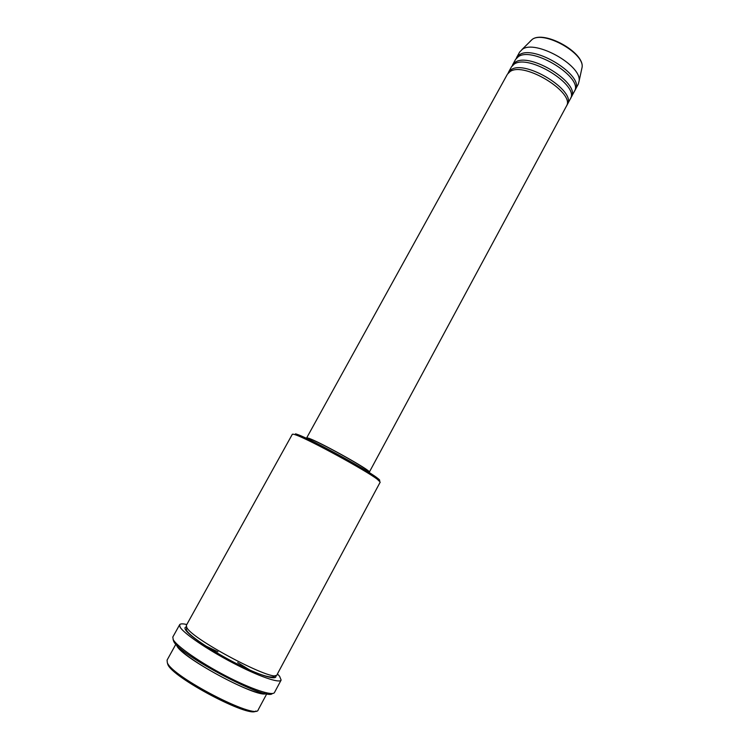 <?xml version="1.0" encoding="UTF-8"?>
<svg xmlns="http://www.w3.org/2000/svg" width="749" height="749" viewBox="0 0 749 749"><rect width="100%" height="100%" fill="white"/><g stroke="black" fill="none" stroke-linecap="round" stroke-linejoin="round"><path stroke-width="1.12" d="M368.63 472.207L369.323 472.151L566.347 106.302C575.915 93.213 524.366 61.193 510.088 71.558L507.429 74.179L306.641 437.968L306.968 438.586M566.768 105.337L567.349 104.448C576.945 91.294 525.414 59.283 511.108 69.694L508.009 73.299M567.349 104.448L570.345 98.877C580.035 85.555 528.579 53.535 514.189 64.124L511.501 66.801L508.449 72.335M570.766 97.913L571.337 97.024C581.055 83.645 529.627 51.625 515.209 62.27L512.082 65.921M571.337 97.024L574.333 91.472C584.136 77.924 532.782 45.895 518.28 56.709L515.565 59.433L512.522 64.957M574.755 90.517L575.326 89.627C585.166 76.014 533.831 43.985 519.3 54.855L516.145 58.553M255.896 710.979C249.876 718.469 171.924 677.302 167.795 664.363L167.327 662.687C171.924 676.665 256.795 720.529 258.199 709.818L266.803 693.761M175.893 644.196L167.064 660.131L167.327 662.696M293.945 434.298L292.372 434.205L186.323 625.387L186.801 627.568C192.362 639.674 276.521 683.65 276.961 674.802L380.22 482.103L377.196 479.182C365.652 470.363 310.133 440.084 296.464 435.169L293.945 434.298M272.355 693.499C267.356 701.532 178.627 654.654 173.665 641.247L173.103 639.384M249.951 670.121L237.658 662.565M217.903 651.799L204.898 645.554M179.638 624.741L172.813 637.034L173.206 639.58C176.614 646.153 200.002 662.472 225.674 675.823C251.355 689.22 272.795 696.317 274.499 692.479L281.128 680.073C279.592 683.603 258.349 676.235 232.742 662.828C207.145 649.458 183.683 633.401 180.116 627.138L179.638 624.741C180.322 623.645 182.709 623.571 186.81 624.526M266.129 693.64C257.703 698.564 181.202 657.519 176.783 645.647L176.361 644.692M369.323 472.151C372.553 471.196 316.031 439.794 307.886 438.043L306.641 437.968M368.115 471.889L368.283 471.58C371.382 470.653 316.808 440.328 308.897 438.614L307.511 438.848M277.43 673.931L279.611 676.272L281.128 680.073M575.326 89.627L578.312 84.085L579.155 80.808C581.467 65.079 535.235 39.425 522.353 49.312L519.619 52.093L516.576 57.598M295.555 433.821L298.018 434.663C311.406 439.448 365.503 468.94 376.775 477.609C379.762 479.809 380.501 480.802 378.994 480.577M581.599 69.591L582.142 67.082C584.22 52.926 543.793 30.484 532.23 39.397L530.02 41.467M275.632 675.523C278.328 681.047 260.998 676.094 236.881 663.876C212.81 651.742 189.029 635.835 185.555 629.825C184.535 628.121 184.834 627.147 186.435 626.894M521.922 49.593L532.258 39.369C544.336 30.194 584.183 52.29 582.142 67.082L579.155 80.808M177.682 646.013C181.679 657.36 252.45 695.999 264.313 693.237M186.66 627.334L186.398 629.9C190.574 640.695 270.698 685.644 275.145 675.57M298.018 434.663L296.464 435.169M376.775 477.609L377.196 479.182"/></g></svg>
